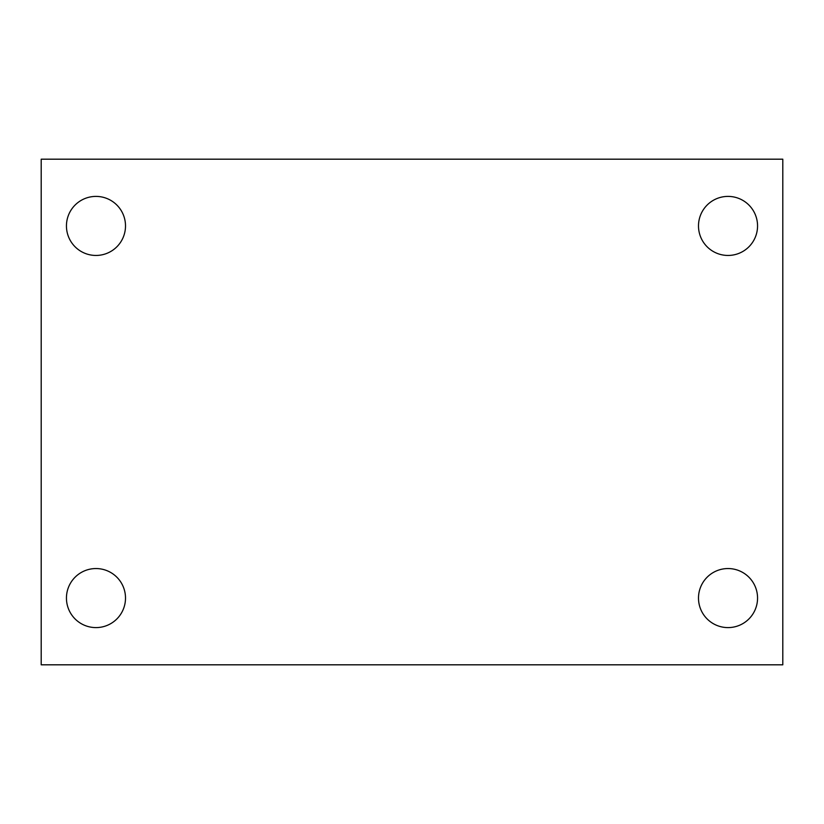 <?xml version="1.0" encoding="UTF-8"?>
<svg xmlns="http://www.w3.org/2000/svg" width="824" height="824" viewBox="0 0 824 824"><rect width="100%" height="100%" fill="white"/><g stroke="black" fill="none" stroke-linecap="round" stroke-linejoin="round"><path stroke-width="1.24" d="M41.2 159.187L782.8 159.187L782.8 664.814L41.2 664.814L41.2 159.187M95.975 568.55A29.53 29.53 0 0 1 125.505 598.069A29.53 29.53 0 0 1 95.975 627.6A29.53 29.53 0 0 1 66.445 598.069A29.53 29.53 0 0 1 95.975 568.55M728.025 568.55A29.53 29.53 0 0 1 757.555 598.069A29.53 29.53 0 0 1 728.025 627.6A29.53 29.53 0 0 1 698.495 598.069A29.53 29.53 0 0 1 728.025 568.55M728.025 196.4A29.53 29.53 0 0 1 757.555 225.93A29.53 29.53 0 0 1 728.025 255.45A29.53 29.53 0 0 1 698.495 225.93A29.53 29.53 0 0 1 728.025 196.4M95.975 196.4A29.53 29.53 0 0 1 125.505 225.93A29.53 29.53 0 0 1 95.975 255.45A29.53 29.53 0 0 1 66.445 225.93A29.53 29.53 0 0 1 95.975 196.4"/></g></svg>
